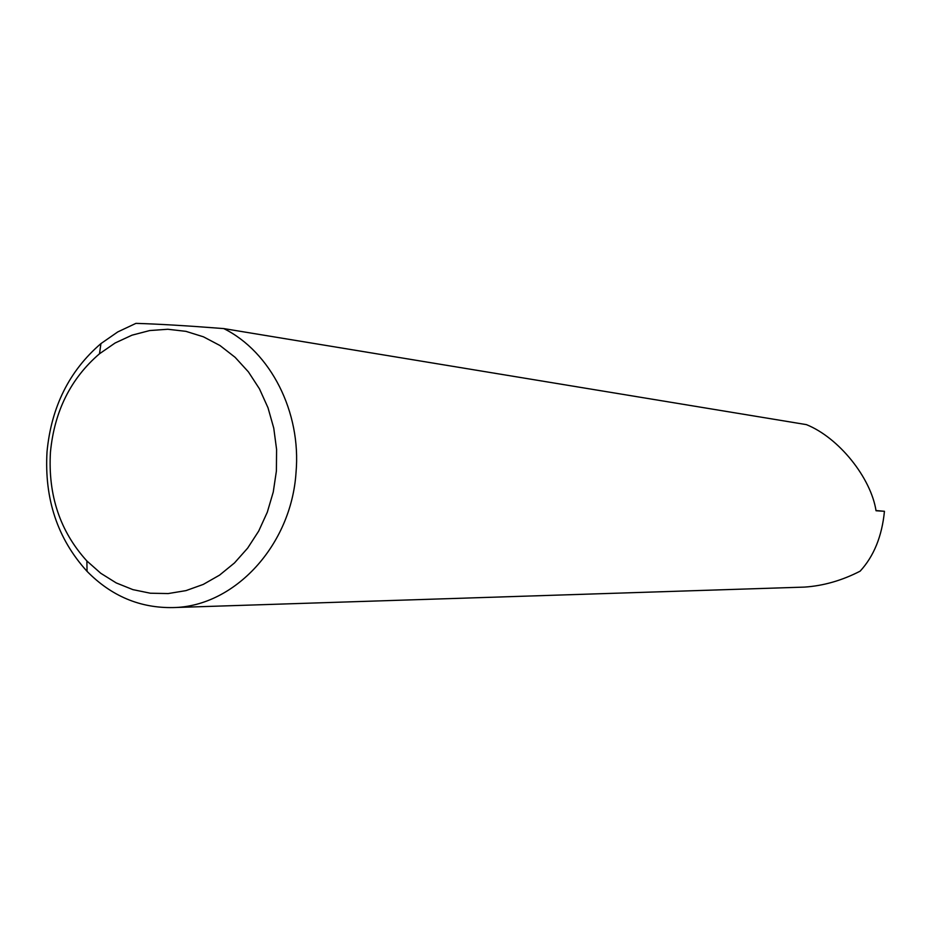 <?xml version="1.0" encoding="UTF-8"?>
<svg xmlns="http://www.w3.org/2000/svg" width="931" height="931" viewBox="0 0 931 931"><rect width="100%" height="100%" fill="white"/><g stroke="black" fill="none" stroke-linecap="round" stroke-linejoin="round"><path stroke-width="1.4" d="M276.391 471.063L276.588 449.44L273.761 428.144L268 407.766L259.458 388.844L248.402 371.876L235.124 357.329L219.995 345.541L203.435 336.813L185.897 331.343L167.824 329.26L149.705 330.552L131.993 335.183L115.118 342.992L99.512 353.757C70.733 378.475 54.382 411.269 50.449 452.105C47.912 495.187 60.061 531.485 86.874 560.962L100.781 573.287L116.247 582.934L132.912 589.637L150.368 593.222L168.208 593.559L185.991 590.615L203.249 584.424L219.565 575.125L234.496 562.929L247.658 548.115L258.702 531.077L267.302 512.213L273.26 492.034L276.391 471.063M223.754 328.585C270.607 351.755 301.411 412.084 296.023 472.576C291.333 545.391 234.484 606.547 173.352 607.571C140.185 608.246 111.417 596.166 87.049 571.343C57.582 538.886 44.246 499.004 47.027 451.698C51.345 406.847 69.313 370.817 100.932 343.597L117.76 331.925L135.938 323.371C158.107 324.011 187.387 325.745 223.754 328.585L806.386 424.617C838.947 437.698 870.962 477.871 876.036 510.747L884.45 511.294C881.971 536.291 873.86 556.249 860.116 571.18C841.868 580.548 823.318 585.855 804.454 587.1L803.278 587.135M876.001 510.549L884.45 511.294M99.512 353.757L100.932 343.597M173.352 607.571L804.454 587.1M86.874 560.962L87.049 571.343"/></g></svg>
